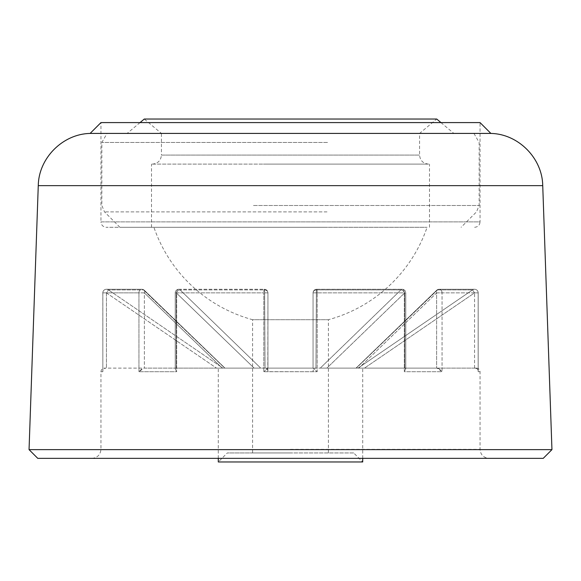 <?xml version="1.0" encoding="UTF-8"?>
<svg xmlns="http://www.w3.org/2000/svg" width="581" height="581" viewBox="0 0 581 581"><rect width="100%" height="100%" fill="white"/><g stroke="black" fill="none" stroke-linecap="round" stroke-linejoin="round"><path stroke-width="0.44" stroke-dasharray="2.9 2.18" d="M313.065 371.709L267.935 371.658C267.892 369.581 266.933 368.39 265.052 368.1L260.709 368.1L265.052 368.1L264.616 289.912L265.052 368.1L315.948 368.1C314.074 368.39 313.108 369.581 313.065 371.658L313.181 368.1L290.5 368.1L313.181 368.1M265.052 368.1L267.935 368.1L267.935 292.875L267.819 368.1L290.5 368.1L267.906 368.1L263.818 371.709L267.906 368.1L313.094 368.1L317.182 371.709L313.065 368.1L313.065 292.875L313.065 368.1L320.291 368.1L315.948 368.1L316.384 289.912L315.948 368.1M439.178 368.841L442.061 371.709L442.061 292.875L442.061 371.709L404.325 371.709L404.325 292.875L317.182 292.875L317.182 371.709L317.182 292.875L404.325 292.875L404.325 371.709L442.061 371.709L436.977 368.1L405.022 368.1L436.977 368.1L439.178 368.841M144.023 368.1L175.978 368.1L144.023 368.1L141.822 368.841L138.939 371.709L144.023 368.1M37.772 458.358L543.228 458.358M551.95 449.636L29.05 449.636M490.88 133.419L90.12 133.419M290.5 227.294L106.367 227.294L290.5 227.294M353.684 452.94L252.59 452.94L353.684 452.94L362.711 461.968L218.289 461.968L227.316 452.94L290.5 452.94L227.316 452.94M320.291 368.1L358.078 368.1L320.291 368.1L400.912 289.912L320.291 368.1L326.878 368.1L404.71 292.875L326.878 368.1L405.022 368.1L320.291 368.1M358.078 368.1L362.711 368.1L358.078 368.1L472.535 289.912L358.078 368.1L476.435 368.1L358.078 368.1M474.633 227.294C477.952 226.939 479.753 225.137 480.044 221.877L290.5 221.877L480.044 221.877L480.044 122.591L100.956 122.591L100.956 221.877L290.5 221.877L100.956 221.877C101.247 225.137 103.048 226.939 106.367 227.294M252.59 452.94L252.59 319.71L328.41 319.71L252.59 319.71A144.415 144.415 0 0 1 153.921 227.294L427.079 227.294L153.921 227.294M328.41 452.94L328.41 319.71A144.415 144.415 0 0 0 427.079 227.294M437.522 289.912L356.276 368.1L437.522 289.912A3.609 2.099 -134.4 0 0 436.651 290.297L436.651 290.297A3.609 2.099 -134.4 0 0 436.622 292.875L358.789 368.1L436.622 368.1L356.044 368.1L358.789 368.1L436.622 292.875A3.609 2.099 -134.4 0 1 436.651 290.297L436.651 290.297A3.609 2.099 -134.4 0 1 437.522 289.912L472.535 289.912L474.583 292.875L364.512 368.1L474.583 292.875L472.535 289.912L437.522 289.912A3.609 2.89 -90 0 1 439.178 289.265A3.609 2.89 -90 0 1 442.061 292.875L478.156 292.875L436.622 292.875L436.622 368.1L436.622 292.875L442.061 292.875A3.609 2.89 -90 0 0 439.178 289.265A3.609 2.89 -90 0 0 437.522 289.912M260.709 368.1L180.088 289.912L260.709 368.1L222.922 368.1L108.465 289.912L222.922 368.1L224.724 368.1L143.478 289.912L224.724 368.1L260.709 368.1L254.122 368.1L176.29 292.875L254.122 368.1L175.978 368.1L260.709 368.1M290.5 458.358L91.929 458.358L290.5 458.358M222.922 368.1L104.565 368.1L222.922 368.1M267.935 371.709L267.819 368.1M222.211 368.1L144.379 368.1L224.956 368.1L222.211 368.1L144.379 292.875L222.211 368.1M106.417 292.875L216.488 368.1L106.417 292.875L108.465 289.912L106.417 292.875L106.417 368.1L106.417 292.875L102.808 292.875L106.417 292.875M313.065 368.1L313.065 292.875L313.065 368.1M267.935 368.1L267.935 292.875L267.935 368.1M176.675 371.709L175.23 368.841L175.978 368.1L175.23 368.841L175.23 292.875L176.29 292.875A3.609 2.099 134.4 0 1 180.088 289.912A3.609 2.099 134.4 0 0 176.29 292.875L176.29 368.1L176.29 292.875L175.23 292.875L263.818 292.875L263.818 371.709L317.182 371.709L263.818 371.709L263.818 292.875L176.675 292.875L176.675 371.709L175.23 368.841L175.23 292.875L176.675 292.875A3.609 2.171 -90 0 1 178.839 289.265A3.609 2.171 -90 0 0 176.675 292.875L176.675 371.709L138.939 371.709L176.675 371.709M405.022 368.1L405.77 368.841L404.325 371.709L405.77 368.841L405.77 292.875L404.325 292.875A3.609 2.171 90 0 0 402.161 289.265A3.609 2.171 90 0 0 400.912 289.912A3.609 2.099 -134.4 0 1 404.71 292.875A3.609 2.099 -134.4 0 0 400.912 289.912L316.384 289.912A3.609 2.97 180 0 0 313.065 292.875A3.609 2.97 180 0 1 316.384 289.912L400.912 289.912A3.609 2.171 90 0 1 402.161 289.265A3.609 2.171 90 0 1 404.325 292.875L405.77 292.875L404.71 292.875L404.71 368.1L404.71 292.875L405.77 292.875A3.609 3.609 0 0 0 402.161 289.265L316.674 289.265A3.609 0.508 -90 0 1 317.182 292.875L313.065 292.875L317.182 292.875A3.609 0.508 -90 0 0 316.674 289.265A3.609 0.508 -90 0 0 316.384 289.912A3.609 0.508 -90 0 1 316.674 289.265L402.161 289.265A3.609 3.609 0 0 1 405.77 292.875L405.77 368.841L405.022 368.1M102.844 371.709L102.808 292.875L138.939 292.875L138.939 371.709L138.939 292.875L102.844 292.875L102.844 371.709C102.517 369.792 103.549 368.586 105.945 368.1C103.549 368.586 102.517 369.792 102.844 371.709L102.844 292.875A3.609 3.573 -90 0 1 106.417 289.265A3.609 3.573 -90 0 0 102.844 292.875L102.844 371.709L100.956 371.709L102.844 371.709M475.055 368.1C477.451 368.586 478.483 369.792 478.156 371.709L478.156 292.875L478.156 371.709L480.044 371.709L478.156 371.709L478.199 371.208L478.156 371.709C478.483 369.792 477.451 368.586 475.055 368.1M144.379 292.875A3.609 2.099 134.4 0 0 144.349 290.297L144.349 290.297A3.609 2.099 134.4 0 0 143.478 289.912A3.609 2.099 134.4 0 1 144.349 290.297L144.349 290.297A3.609 2.099 134.4 0 1 144.379 292.875L144.379 368.1L144.379 292.875L138.939 292.875A3.609 2.89 90 0 1 141.822 289.265A3.609 2.89 90 0 1 143.478 289.912L108.465 289.912L143.478 289.912A3.609 2.89 90 0 0 141.822 289.265A3.609 2.89 90 0 0 138.939 292.875L144.379 292.875M267.935 292.875A3.609 2.97 180 0 0 264.616 289.912A3.609 2.97 180 0 1 267.935 292.875L263.818 292.875A3.609 0.508 90 0 1 264.326 289.265A3.609 0.508 90 0 1 264.616 289.912L180.088 289.912L264.616 289.912A3.609 0.508 90 0 0 264.326 289.265A3.609 0.508 90 0 0 263.818 292.875L267.935 292.875A3.609 3.609 0 0 0 264.326 289.265L178.839 289.265A3.609 2.171 -90 0 1 180.088 289.912A3.609 2.171 -90 0 0 178.839 289.265L264.326 289.265A3.609 3.609 0 0 1 267.935 292.875M254.514 133.419L473.936 133.419L254.514 133.419M327.51 142.447L101.857 142.447L327.51 142.447M263.411 164.111L428.596 164.111L263.411 164.111M323.966 227.294L119.911 227.294L323.966 227.294M428.596 164.111C423.113 163.573 420.107 160.567 419.569 155.083L419.569 133.419L436.723 119.032L144.277 119.032L161.431 133.419L419.569 133.419L161.431 133.419L161.431 155.083L419.569 155.083L161.431 155.083C160.893 160.567 157.887 163.573 152.404 164.111M258.451 133.419L453.87 133.419L258.451 133.419M317.771 164.111L151.496 164.111L317.771 164.111M317.771 227.294L151.496 227.294L317.771 227.294M38.266 185.637L542.734 185.637M290.5 449.331L480.044 449.331L290.5 449.331M474.583 368.1L474.583 292.875L474.583 368.1M108.465 289.912A3.609 3.573 -90 0 0 106.417 289.265A3.609 3.573 -90 0 1 108.465 289.912M478.156 292.875A3.609 3.573 90 0 0 472.535 289.912A3.609 3.573 90 0 1 478.156 292.875L478.156 292.875M474.583 292.875L478.192 292.875L474.583 292.875M253.49 205.5L479.143 205.5L253.49 205.5M326.987 211.883L104.5 211.883L326.987 211.883M476.435 368.1C478.65 368.332 479.855 369.538 480.044 371.709L480.044 449.331C480.581 454.814 483.588 457.821 489.071 458.358M362.711 458.358L362.711 368.1M91.929 458.358C97.412 457.821 100.419 454.814 100.956 449.331L100.956 371.709C101.145 369.538 102.35 368.332 104.565 368.1M218.289 458.358L218.289 368.1M106.417 289.265L141.822 289.265L106.417 289.265A3.609 3.609 0 0 0 102.808 292.875A3.609 3.609 0 0 1 106.417 289.265M439.178 289.265L474.583 289.265L439.178 289.265A3.609 3.609 0 0 0 436.651 290.297L356.044 368.1L436.651 290.297A3.609 3.609 0 0 1 439.178 289.265M478.192 371.208L478.192 292.875A3.609 3.609 0 0 0 474.583 289.265A3.609 3.609 0 0 1 478.192 292.875L478.192 371.208M224.956 368.1L144.349 290.297A3.609 3.609 0 0 0 141.822 289.265A3.609 3.609 0 0 1 144.349 290.297L224.956 368.1M178.839 289.265A3.609 3.609 0 0 0 175.23 292.875A3.609 3.609 0 0 1 178.839 289.265M316.674 289.265A3.609 3.609 0 0 0 313.065 292.875A3.609 3.609 0 0 1 316.674 289.265M473.936 133.419L479.143 142.447L479.143 205.5L476.5 211.883L461.089 227.294M440.964 122.591L453.87 133.419M151.496 227.294L151.496 164.111M119.911 227.294L104.5 211.883L101.857 205.5L101.857 142.447L107.064 133.419M429.504 227.294L429.504 164.111M140.036 122.591L127.13 133.419"/><path stroke-width="0.87" d="M543.228 458.358L37.772 458.358L29.05 449.636L551.95 449.636L543.228 458.358M490.88 133.419L480.044 122.591L100.956 122.591L90.12 133.419L490.88 133.419C518.31 133.942 542.4 158.214 542.734 185.637L38.266 185.637L29.05 449.636M218.289 458.358L218.289 461.968L362.711 461.968L362.711 458.358M140.036 122.591L144.277 119.032L436.723 119.032L440.964 122.591M542.734 185.637L551.95 449.636M38.266 185.637C38.6 158.214 62.69 133.942 90.12 133.419"/></g></svg>
